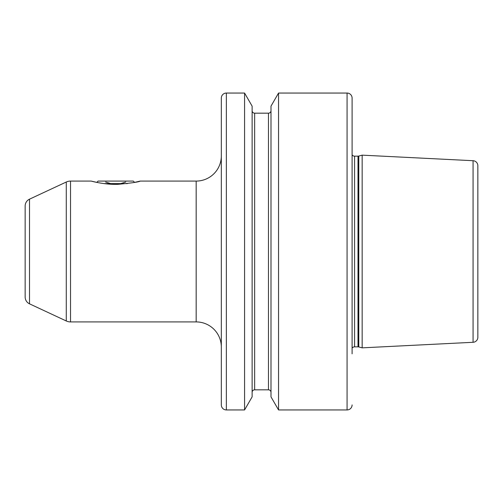 <?xml version="1.0" encoding="UTF-8"?>
<svg xmlns="http://www.w3.org/2000/svg" width="503" height="503" viewBox="0 0 503 503"><rect width="100%" height="100%" fill="white"/><g stroke="black" fill="none" stroke-linecap="round" stroke-linejoin="round"><path stroke-width="0.75" d="M221.32 404.915L221.32 98.085L221.32 404.915A5.03 5.03 0 0 0 226.35 409.945L244.571 409.945L244.571 93.055L252.129 106.146L252.129 396.854L244.571 409.945M244.571 93.055L226.35 93.055A5.03 5.03 0 0 0 221.32 98.085M252.129 392.34A2.515 2.515 0 0 1 254.644 389.825L254.644 113.175A2.515 2.515 0 0 1 252.129 110.66M254.644 389.825L268.476 389.825L268.476 113.175L254.644 113.175M270.991 110.66A2.515 2.515 0 0 1 268.476 113.175M270.991 392.34A2.515 2.515 0 0 0 268.476 389.825M278.549 409.945L270.991 396.854L270.991 106.146L278.549 93.055L347.07 93.055L347.07 409.945L278.549 409.945L278.549 93.055M352.1 98.085L352.1 348.158A3.018 3.018 0 0 1 354.59 346.844L354.59 156.156A3.018 3.018 0 0 1 352.1 154.842L352.1 98.085A5.03 5.03 0 0 0 347.07 93.055M352.1 404.915A5.03 5.03 0 0 1 347.07 409.945M352.1 353.829L352.1 149.171M354.59 156.156L358.01 156.156A3.018 3.018 0 0 0 358.79 156.056L362.16 155.15L473.072 160.709L473.072 342.291L362.16 347.85L362.16 155.15M354.59 346.844L358.01 346.844A3.018 3.018 0 0 1 358.79 346.944L362.16 347.85M473.072 342.291A5.03 5.03 0 0 0 477.85 337.268L477.85 165.732A5.03 5.03 0 0 0 473.072 160.709M91.169 181.08L96.783 182.382L98.085 181.08L133.295 181.08L134.597 182.382L140.211 181.08C139.086 181.954 131.648 183.035 117.903 184.331C104.152 184.808 90.741 180.967 91.169 181.08L70.527 181.08A10.06 10.06 0 0 0 66.277 182.023L29.507 199.169A7.545 7.545 0 0 0 25.15 206.004L25.15 296.996A7.545 7.545 0 0 0 29.507 303.831L66.277 320.977A10.06 10.06 180 0 0 70.527 321.92L196.17 321.92A25.15 25.15 0 0 1 221.32 347.07M140.211 181.08L196.17 181.08A25.15 25.15 0 0 0 221.32 155.93M127.366 183.595L104.014 183.595M105.63 182.036L110.66 183.595M120.72 183.595L125.75 182.036M226.35 93.055L226.35 409.945M358.01 346.844L358.01 156.156M358.79 346.944L358.79 156.056M196.17 321.92L196.17 181.08M70.527 181.08L70.527 321.92M66.277 182.023L66.277 320.977M29.507 199.169L29.507 303.831"/></g></svg>
